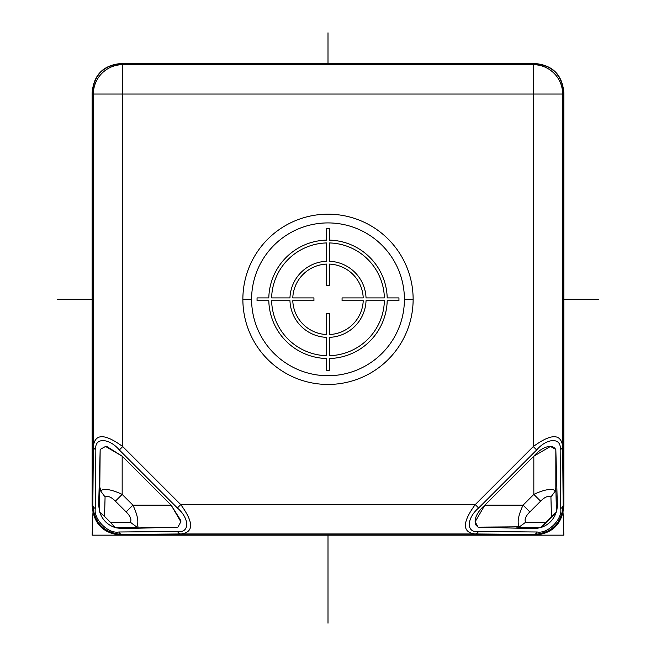 <?xml version="1.0" encoding="UTF-8"?>
<svg xmlns="http://www.w3.org/2000/svg" width="656" height="656" viewBox="0 0 656 656"><rect width="100%" height="100%" fill="white"/><g stroke="black" fill="none" stroke-linecap="round" stroke-linejoin="round"><path stroke-width="0.98" d="M92.152 535.165L92.939 512.672L92.152 535.165L121.549 535.165M563.061 512.672L563.848 535.165L534.451 535.165M121.524 535.165L534.476 535.165C552.565 533.681 562.356 523.89 563.848 505.792L563.848 92.84C562.356 74.751 552.573 64.96 534.476 63.476L121.524 63.476C103.427 64.96 93.644 74.751 92.152 92.84L92.152 505.792C93.644 523.89 103.435 533.681 121.524 535.165M560.158 449.745L560.675 508.498C562.7 519.126 547.809 534.017 537.182 532L478.429 531.483C466.113 533.197 466.318 518.47 478.634 507.982L536.665 449.95C547.153 437.642 561.88 437.429 560.158 449.745A5.871 4.174 179.5 0 0 562.643 446.359L562.643 94.046L533.271 94.046L533.271 64.673L122.729 64.673L122.729 446.564C104.821 433.485 95.03 433.419 93.357 446.359L92.84 505.112C94.3 523.226 104.091 533.016 122.205 534.476L180.958 533.959C193.897 532.287 193.832 522.496 180.761 504.595L475.239 504.595C462.168 522.496 462.103 532.287 475.042 533.959L533.795 534.476L534.271 534.96C552.368 533.476 562.151 523.685 563.643 505.587L563.16 505.112L562.643 446.359C560.97 433.419 551.179 433.485 533.271 446.564L533.271 94.046L93.357 94.046A29.372 29.372 -45 0 1 122.729 64.673L121.729 63.681L534.271 63.681L533.271 64.673A29.372 29.372 45 0 1 562.643 94.046L563.643 93.045L563.643 505.587M563.643 93.045C562.151 74.956 552.368 65.165 534.271 63.681M121.729 63.681C103.632 65.165 93.849 74.956 92.357 93.045L93.357 94.046L93.357 446.359A5.871 4.174 -179.5 0 0 95.842 449.745C94.12 437.429 108.847 437.642 119.335 449.95L177.366 507.982L180.761 504.595L122.729 446.564L119.335 449.95M177.366 507.982C189.682 518.47 189.887 533.197 177.571 531.483L118.818 532C108.191 534.017 93.3 519.126 95.325 508.498A5.871 4.174 0.5 0 1 92.84 505.112L92.357 505.587L92.357 93.045M92.357 505.587C93.849 523.685 103.632 533.476 121.729 534.96L122.205 534.476A5.871 4.174 89.5 0 1 118.818 532M534.271 534.96L121.729 534.96M537.182 532A5.871 4.174 -89.5 0 1 533.795 534.476C551.909 533.016 561.7 523.234 563.16 505.112A5.871 4.174 -0.5 0 1 560.675 508.498M476.076 525.226L478.101 527.145L475.133 521.766L484.866 505.145C478.568 510.753 475.338 516.083 475.149 521.143M475.231 522.996L475.592 524.3M534.533 528.629L535.198 528.605M535.493 528.588L538.068 528.26M541.454 527.375L556.05 512.779M556.944 509.384L557.264 506.809M557.288 506.514L557.313 505.858M555.821 449.417L553.91 447.4M552.975 446.908L551.68 446.547M549.826 446.474C544.685 446.703 539.347 449.942 533.828 456.182L550.441 446.449L555.829 449.426L555.829 487.925L555.517 490.77L550.925 496.977L551.45 516.461L556.222 512.27C553.615 519.847 548.523 524.931 540.954 527.539L533.828 528.646L478.101 527.145L519.454 526.834C516.928 522.963 518.133 515.731 523.062 505.145L529.851 511.926C525.628 516.116 524.234 519.56 525.661 522.242L519.454 526.834M180.867 521.766L180.867 520.585L171.134 505.145L180.867 521.766L177.899 527.145L139.392 527.145L136.546 526.834L130.339 522.242L110.856 522.766L115.046 527.539L139.392 527.145M110.856 522.766L104.55 516.461L105.075 496.977L100.483 490.77C104.361 488.244 111.586 489.45 122.172 494.386L122.172 456.182L106.731 446.449L105.559 446.449L122.172 456.182L171.134 505.145L132.938 505.145C137.858 515.69 139.064 522.914 136.546 526.834M242.868 299.316A85.132 85.132 0 0 0 328 384.449A85.132 85.132 0 0 0 413.132 299.316A85.132 85.132 0 0 0 328 214.184A85.132 85.132 0 0 0 242.868 299.316L251.592 299.316A76.408 76.408 0 0 0 328 375.724A76.408 76.408 0 0 0 404.408 299.316A76.408 76.408 0 0 0 328 222.917A76.408 76.408 0 0 0 251.592 299.316M115.85 527.777L122.172 528.646L177.899 527.145M100.171 449.426L99.54 511.467L98.671 505.145L100.171 449.426L105.559 446.449M99.54 511.467L99.778 512.27C102.385 519.839 107.469 524.931 115.046 527.539M100.171 487.925L100.483 490.77M104.55 516.461L99.778 512.27M551.45 516.461L540.954 527.539M550.925 496.977C548.244 495.551 544.8 496.945 540.61 501.168L533.828 494.386C544.373 489.458 551.598 488.253 555.517 490.77M484.866 505.145L533.828 456.182L533.828 494.386L523.062 505.145L484.866 505.145M556.222 512.27L557.329 505.145L555.829 449.426M337.955 535.165L318.045 535.165M598.354 299.316L563.643 299.316M413.132 299.316L404.408 299.316M92.357 299.316L57.646 299.316M328 623.2L328 534.96M328 63.681L328 32.8M329.41 228.378L326.59 228.378L326.59 240.121A59.212 59.212 0 0 0 268.804 297.906L257.054 297.906L257.054 300.727L268.804 300.727A59.212 59.212 0 0 0 326.59 358.512L326.59 370.263L329.41 370.263L329.41 358.512A59.212 59.212 0 0 0 387.196 300.727L398.946 300.727L398.946 297.906L387.196 297.906A59.212 59.212 0 0 0 329.41 240.121L329.41 228.378M329.41 261.277L329.41 242.941A56.391 56.391 0 0 1 384.375 297.906L366.04 297.906A38.064 38.064 0 0 0 329.41 261.277M326.59 242.941L326.59 261.277A38.064 38.064 0 0 0 289.96 297.906L271.625 297.906A56.391 56.391 0 0 1 326.59 242.941M326.59 264.097L326.59 285.245L329.41 285.245L329.41 264.097A35.244 35.244 0 0 1 363.219 297.906L342.071 297.906L342.071 300.727L363.219 300.727A35.244 35.244 0 0 1 329.41 334.535L329.41 313.388L326.59 313.388L326.59 334.535A35.244 35.244 0 0 1 292.781 300.727L313.929 300.727L313.929 297.906L292.781 297.906A35.244 35.244 0 0 1 326.59 264.097M366.04 300.727L384.375 300.727A56.391 56.391 0 0 1 329.41 355.691L329.41 337.356A38.064 38.064 0 0 0 366.04 300.727M271.625 300.727L289.96 300.727A38.064 38.064 0 0 0 326.59 337.356L326.59 355.691A56.391 56.391 0 0 1 271.625 300.727M478.429 531.483A5.871 4.174 90.5 0 1 475.042 533.959L180.958 533.959A5.871 4.174 -90.5 0 1 177.571 531.483M95.325 508.498L95.842 449.745M536.665 449.95L533.271 446.564L475.239 504.595L478.634 507.982M132.938 505.145L122.172 494.386L115.39 501.168L126.149 511.926L132.938 505.145M126.149 511.926C130.372 516.116 131.766 519.56 130.339 522.242M105.075 496.977C107.756 495.551 111.2 496.945 115.39 501.168M516.608 527.145L540.15 527.777M545.144 522.766L525.661 522.242M540.61 501.168L529.851 511.926M556.46 511.467L555.829 487.925M475.133 520.585L475.133 521.766M550.441 446.449L549.269 446.449"/></g></svg>
